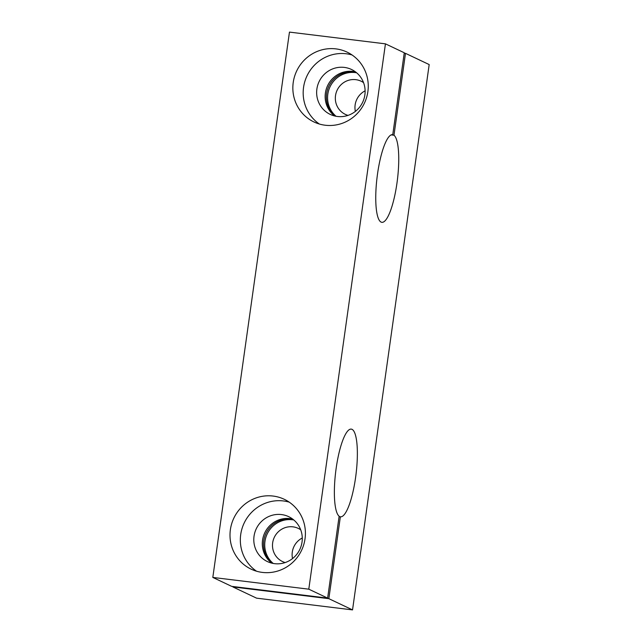 <?xml version="1.0" encoding="UTF-8"?>
<svg xmlns="http://www.w3.org/2000/svg" width="642" height="642" viewBox="0 0 642 642"><rect width="100%" height="100%" fill="white"/><g stroke="black" fill="none" stroke-linecap="round" stroke-linejoin="round"><path stroke-width="0.96" d="M404.211 53.19L405.487 53.342L393.979 135.229A44.178 10.24 -83 0 1 397.013 182.777A44.178 10.24 -83 0 1 381.886 222.333A44.178 10.24 -83 0 1 377.087 177.24A44.178 10.24 -83 0 1 392.623 134.635A44.178 10.24 -83 0 1 392.768 134.651L404.275 52.772L385.441 43.849L289.462 32.1L212.815 577.431L231.65 586.355L327.629 598.103L308.794 589.179L212.815 577.431M352.538 609.9L256.559 598.151L232.869 586.932L328.848 598.673L352.538 609.9L429.185 64.569L405.487 53.342M385.441 43.849L308.794 589.179M328.848 598.673L340.356 516.794A44.178 10.24 97 0 0 340.501 516.81A44.178 10.24 97 0 0 356.029 474.205A44.178 10.24 97 0 0 351.23 429.113A44.178 10.24 97 0 0 336.103 468.668A44.178 10.24 97 0 0 339.137 516.216L327.629 598.103M232.869 586.932L232.926 586.507M367.874 91.621A38.656 37.493 115.3 0 1 314.002 121.988A38.656 37.493 115.3 0 1 296.668 71.005A38.656 37.493 115.3 0 1 347.097 52.122A38.656 37.493 115.3 0 1 367.874 91.621M305.03 538.798A38.656 37.493 -64.7 0 0 284.254 499.291A38.656 37.493 -64.7 0 0 233.824 518.174A38.656 37.493 -64.7 0 0 251.158 569.165A38.656 37.493 -64.7 0 0 305.03 538.798M292.72 519.105A24.853 24.099 -64.7 0 0 264.753 532.828A24.853 24.099 -64.7 0 0 271.855 563.162M339.08 516.633L340.356 516.794M272.521 563.315A24.853 24.099 115.3 0 1 263.758 540.789A24.853 24.099 115.3 0 1 293.266 519.53M302.27 537.996A18.361 17.807 -64.7 0 0 292.519 558.58M300.689 529.786A18.361 17.807 -64.7 0 0 298.257 528.382A18.361 17.807 -64.7 0 0 274.303 537.354A18.361 17.807 -64.7 0 0 282.536 561.565A18.361 17.807 -64.7 0 0 285.168 562.561M293.795 519.972A24.853 24.099 -64.7 0 0 267.184 533.983A24.853 24.099 -64.7 0 0 273.203 563.451M302.029 542.057A24.853 24.099 -64.7 0 0 288.675 516.658A24.853 24.099 -64.7 0 0 256.254 528.799A24.853 24.099 -64.7 0 0 267.393 561.573A24.853 24.099 -64.7 0 0 302.029 542.057M289.221 502.148A38.656 37.493 -64.7 0 0 244.153 523.069A38.656 37.493 -64.7 0 0 256.511 571.195M356.109 72.353A24.853 24.099 -64.7 0 0 328.816 86.237A24.853 24.099 -64.7 0 0 335.373 116.138M391.155 134.884L393.979 135.229M334.699 115.985A24.853 24.099 115.3 0 1 325.39 93.042A24.853 24.099 115.3 0 1 355.564 71.936M319.363 124.026A38.656 37.493 115.3 0 1 306.996 75.892A38.656 37.493 115.3 0 1 352.073 54.971M364.873 94.88A24.853 24.099 115.3 0 1 330.245 114.404A24.853 24.099 115.3 0 1 319.098 81.63A24.853 24.099 115.3 0 1 351.519 69.488A24.853 24.099 115.3 0 1 364.873 94.88M336.047 116.274A24.853 24.099 115.3 0 1 330.036 86.806A24.853 24.099 115.3 0 1 356.647 72.795M348.012 115.391A18.361 17.807 115.3 0 1 345.38 114.396A18.361 17.807 115.3 0 1 337.146 90.177A18.361 17.807 115.3 0 1 361.101 81.205A18.361 17.807 115.3 0 1 363.532 82.617M355.363 111.411A18.361 17.807 115.3 0 1 365.113 90.827"/></g></svg>
